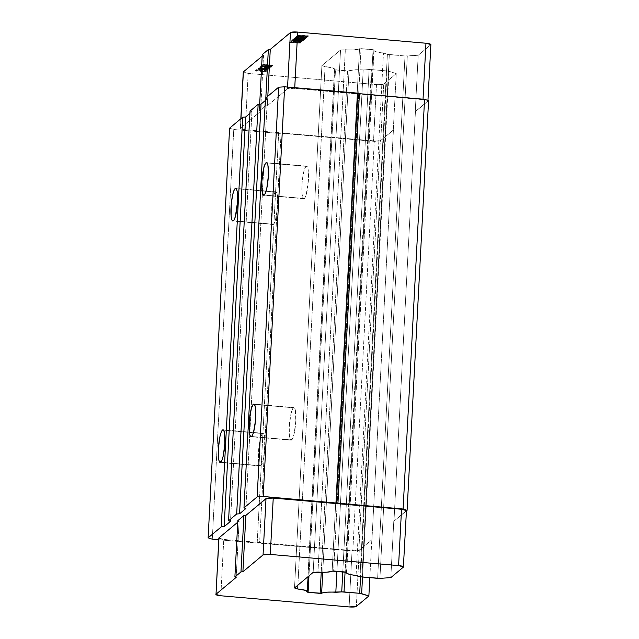 <?xml version="1.0" encoding="UTF-8"?>
<svg xmlns="http://www.w3.org/2000/svg" width="639" height="639" viewBox="0 0 639 639"><rect width="100%" height="100%" fill="white"/><g stroke="black" fill="none" stroke-linecap="round" stroke-linejoin="round"><path stroke-width="0.48" stroke-dasharray="3.19 2.4" d="M291.688 439.983A16.382 3.051 -85 0 0 295.681 422.659A16.382 3.051 -85 0 0 293.948 407.562A16.382 3.051 -85 0 0 293.373 407.786L254.386 404.399L293.373 407.786L292.071 410.054L290.833 414.423L289.283 426.596L289.363 435.087L290.026 438.777L291.072 440.207L292.989 437.723L294.228 433.354L295.777 421.173L295.418 410.589L294.547 407.978L293.373 407.786A16.382 3.051 -85 0 0 289.379 425.119A16.382 3.051 -85 0 0 291.112 440.207A16.382 3.051 -85 0 0 291.688 439.983L251.59 436.493L291.688 439.983M304.34 198.521A16.382 3.051 -85 0 0 308.341 181.196A16.382 3.051 -85 0 0 306.6 166.108A16.382 3.051 -85 0 0 306.025 166.332L267.038 162.937L306.025 166.332L304.723 168.592L303.485 172.961L302.167 181.947L302.015 193.625L302.678 197.315L303.725 198.745L304.987 197.683L306.289 194.304L308.429 179.719L308.078 169.127L307.207 166.515L306.025 166.332A16.382 3.051 -85 0 0 302.031 183.657A16.382 3.051 -85 0 0 303.765 198.745A16.382 3.051 -85 0 0 304.34 198.521L264.25 195.039L304.34 198.521M260.864 465.735A16.382 3.051 -85 0 0 264.865 448.41A16.382 3.051 -85 0 0 263.132 433.314A16.382 3.051 -85 0 0 262.549 433.538L223.562 430.151L262.549 433.538L261.247 435.798L260.009 440.167L258.691 449.153L258.539 460.831L259.202 464.529L260.249 465.951L261.511 464.896L262.813 461.518L264.73 450.12L264.602 436.341L263.731 433.729L262.549 433.538A16.382 3.051 -85 0 0 258.555 450.862A16.382 3.051 -85 0 0 260.289 465.959A16.382 3.051 -85 0 0 260.864 465.735L220.774 462.245L260.864 465.735M273.516 224.273A16.382 3.051 -85 0 0 277.518 206.948A16.382 3.051 -85 0 0 275.784 191.852A16.382 3.051 -85 0 0 275.209 192.075L236.222 188.689L275.209 192.075L273.26 196.301L271.343 207.691L271.2 219.377L271.863 223.067L272.901 224.497L274.171 223.434L275.465 220.056L277.382 208.657L277.254 194.879L276.383 192.267L275.209 192.075A16.382 3.051 -85 0 0 271.208 209.408A16.382 3.051 -85 0 0 272.941 224.497A16.382 3.051 -85 0 0 273.516 224.273L233.427 220.782L273.516 224.273M264.61 70.026L262.733 69.627L263.276 69.172L267.206 69.627L264.61 70.026L264.642 69.419L264.003 69.363L263.971 69.97L264.61 70.026L265.289 70.042L265.321 69.443L264.642 69.419L264.61 70.026M281.064 133.247L259.594 542.926L257.182 543.086L278.652 133.407L281.064 133.247L374.278 141.355L380.309 140.947L358.838 550.618L352.808 551.034L374.278 141.355L352.808 551.034L259.594 542.926L281.064 133.247L278.652 133.407L257.182 543.086L218.754 539.747L352.808 551.034L358.838 550.618L380.309 140.947L374.278 141.355L281.064 133.247M251.95 111.705L230.479 521.384L251.95 111.705L249.913 113.415L251.95 111.705L250.033 111.09L251.95 111.705M267.366 98.837L245.895 508.508L267.366 98.837L265.321 100.539L267.366 98.837L265.449 98.222L267.366 98.837M265.321 69.443L265.289 70.042L266.016 70.034L266.048 69.427L265.321 69.443L266.048 69.427L266.016 70.034L266.599 69.355L266.048 69.427L266.91 69.875L266.599 69.355L266.91 69.875L267.238 69.028L267.206 69.627L266.846 68.756L266.814 69.363L266.263 69.236L266.295 68.629L266.846 68.756L266.295 68.629L266.263 69.236L265.664 69.14L265.696 68.541L266.295 68.629L265.696 68.541L265.664 69.14L265.025 69.084L265.057 68.485L265.696 68.541L264.346 69.068L264.378 68.461L265.057 68.485L264.378 68.461L264.346 69.068L263.835 69.1L263.867 68.501L263.276 69.172L263.308 68.565L263.867 68.501L262.941 69.26L262.972 68.653L262.645 69.507L262.677 68.9L263.372 69.883L263.06 69.172L263.971 69.97L264.003 69.363L263.404 69.276L265.321 69.443M212.284 539.18L233.754 129.501L278.652 133.407L233.754 129.501L212.284 539.18M229.593 128.167L233.754 129.501L229.593 128.167M263.548 55.026L260.592 111.37L259.314 110.962L259.666 104.213L259.314 110.962L260.592 111.37L240.44 128.207L240.775 128.862L245.232 129.749L375.924 141.035L380.756 140.412L393.424 129.981L380.309 140.947L393.424 129.981L371.954 539.659L358.838 550.618L371.954 539.659L393.424 129.981L380.756 140.412L383.712 84.076L396.252 73.597L393.297 129.941L396.252 73.597L389.023 71.28A3.075 0.551 -177 0 0 387.074 70.945L360.564 576.769L387.074 70.945L371.403 69.579A3.075 0.551 -177 0 0 369.102 69.547L342.784 571.777L369.102 69.547L363.192 69.947A12.285 2.197 -177 0 0 349.006 70.913L347.504 71.017L321.233 572.248L347.504 71.017L334.477 69.651L307.103 592.01L334.477 69.651A12.285 2.197 -177 0 0 334.676 69.284A12.285 2.197 -177 0 0 325.067 66.632L297.894 585.14L325.067 66.632L332.631 67.95L335.475 69.97L308.964 575.891L335.475 69.97L349.006 70.913L322.735 572.288L349.006 70.913L354.206 69.827L363.192 69.947L336.921 571.266L363.192 69.947L371.403 69.579L345.076 571.977L371.403 69.579L388.64 71.177L362.521 577.017L389.023 71.28L396.252 73.597L383.712 84.076L380.756 140.412A6.142 1.102 3 0 1 373.527 140.907L376.483 84.572A6.142 1.102 -177 0 0 383.712 84.076L376.483 84.572L373.527 140.907L245.232 129.749L248.188 73.405L376.483 84.572L248.188 73.405L245.232 129.749A6.142 1.102 3 0 1 240.312 128.407A6.142 1.102 3 0 1 240.44 128.207L240.935 118.694L240.44 128.207L260.592 111.37L263.548 55.026L262.182 56.168L263.548 55.026L262.262 54.619L263.548 55.026M265.816 97.911L265.393 105.874L267.326 105.747L267.821 96.233L267.326 105.747L265.393 105.874L259.314 110.962L265.393 105.874L265.816 97.911M415.438 111.585L427.803 101.114L427.467 100.459L425.215 99.852L293.509 88.334L287.478 88.909L267.326 105.747L287.478 88.909L287.574 87.048L287.478 88.909A6.142 1.102 3 0 1 294.707 88.414L294.747 87.671L294.707 88.414L423.002 99.572A6.142 1.102 3 0 1 427.922 100.914A6.142 1.102 3 0 1 427.803 101.114L430.75 44.77A6.142 1.102 -177 0 0 430.878 44.57L427.803 101.114L415.246 111.601L418.194 55.266L430.75 44.77L418.194 55.266L415.246 111.601L428.569 100.627L415.438 111.585L393.967 521.264L415.438 111.585M301.209 36.615L302.039 35.92L297.119 35.944L297.95 35.249L308.27 35.728L307.519 36.351L302.678 35.944L301.848 36.639L307.191 36.631L306.353 37.326L296.049 36.83L297.175 36.231L301.209 36.615L301.177 37.214L302.039 35.92L301.209 36.615L298.717 36.519L298.685 37.118L301.177 37.214L301.209 36.615M296.456 37.238L296.424 37.845L296.456 37.238L296.424 37.845L297.702 37.941L297.734 37.334L297.702 37.941L303.757 38.164L303.789 37.565L303.757 38.164L305.146 38.196L305.754 37.485L306.121 38.1L306.153 37.501L295.833 37.014L295.058 37.661L296.224 37.03L306.153 37.501L305.402 38.124L296.24 37.565M296.248 38.867L301.281 38.851L294.267 38.324L294.994 37.717L304.603 38.939L297.391 39.003L303.621 39.754L292.862 39.834L293.053 39.338L300.33 39.618L293.389 39.059L294.116 38.452L296.248 38.867L296.216 39.474L301.249 39.458L301.281 38.851L295.298 38.763L295.266 39.37L296.216 39.474L296.248 38.867M293.021 40.105L292.989 40.712L293.021 40.105L292.989 40.712L294.267 40.808L294.299 40.201L294.267 40.808L300.322 41.032L300.354 40.433L300.322 41.032L301.72 41.064L302.327 40.353L302.686 40.968L302.718 40.369L292.398 39.882L291.624 40.529L292.79 39.898L302.718 40.369L301.967 40.992L292.806 40.433M301.328 41.184L300.602 42.102L293.037 41.767L300.298 43.109L289.523 42.869L290.138 42.35L297.638 42.877L290.889 41.727L291.376 41.319L300.721 41.894L301.688 41.799L301.72 41.2L301.296 41.791L301.328 41.184L300.753 41.287L301.328 41.184M300.274 41.455L293.069 41.168L300.33 42.509L289.555 42.262L290.17 41.751L297.67 42.27L290.913 41.12L291.408 40.712L300.753 41.287L300.721 41.894L292.223 41.008L292.191 41.607L292.223 41.008L291.791 41.479L291.408 40.712L290.889 41.727L290.913 41.12L297.67 42.27L297.638 42.877L297.67 42.27L292.071 42.07L292.039 42.669L292.071 42.07L290.713 41.974L290.681 42.581L290.17 41.751L289.523 42.869L289.555 42.262L289.914 42.877L290.441 42.174L290.41 42.781L294.355 42.885L294.387 42.286L300.33 42.509L300.298 43.109L300.41 42.438L300.378 43.045L300.41 42.438L293.069 41.168L293.037 41.767L293.069 41.168L299.196 41.399L299.164 41.998L299.196 41.399L300.634 41.495L300.689 42.294L300.721 41.687M272.949 65.234L268.005 65.042L266.822 66.025L271.255 66.648L261.239 65.777L265.544 65.913L266.727 64.93L262.925 64.363L272.949 65.234L272.661 66.049L272.949 65.234L262.925 64.363L262.893 64.97L272.917 65.841L272.949 65.234M267.821 68.141L263.731 67.822L264.362 67.295L268.204 67.822L268.963 67.383L268.068 66.951L262.437 66.544L261.119 67.047L261.806 67.654L259.841 66.943L262.262 66.296L268.532 66.76L270.249 67.494L267.821 68.141L267.789 68.74L266.894 68.708L266.926 68.101L268.843 68.069L268.811 68.677L267.789 68.74L267.821 68.141M263.58 69.523L261.655 68.964L263.396 68.301L259.682 68.253L259.091 68.549L259.825 69.124L258.068 68.421L261.647 67.99L267.102 68.549L268.26 68.956L267.621 69.483L263.58 69.523L263.548 70.13L262.565 69.963L262.597 69.363L264.642 69.619L264.61 70.218L263.548 70.13L263.58 69.523M262.597 69.755L260.904 70.578L264.738 70.913L265.377 70.578L264.514 69.915L266.439 70.474L264.913 71.161L260.952 70.929L259.793 70.322L261.319 69.835L257.908 69.539L256.686 70.562L255.616 70.466L257.054 69.268L262.597 69.755L262.27 70.602L262.597 69.755L257.054 69.268L257.022 69.875L262.565 70.354L262.597 69.755M406.436 510.849L393.776 521.28L406.452 510.585A6.142 1.102 -177 0 1 406.332 510.793L393.776 521.28L390.82 577.624L393.776 521.28L406.436 510.849M407.307 56.008L379.925 578.367L407.307 56.008L418.194 55.266L404.998 55.968A3.075 0.551 -177 0 0 407.307 56.008M377.625 578.327L404.998 55.968L377.625 578.327M389.327 54.603L361.954 576.961L389.327 54.603L404.998 55.968L387.386 54.275A3.075 0.551 -177 0 0 389.327 54.603M360.005 576.634L387.386 54.275L360.005 576.634M345.675 572.033L373.056 49.674L374.055 49.994L346.673 572.352L374.055 49.994A12.285 2.197 -177 0 0 373.855 50.361A12.285 2.197 -177 0 0 383.464 53.013L387.386 54.275L383.464 53.013L356.083 575.372L383.464 53.013L375.9 51.695L374.103 50.832L374.055 49.994L373.056 49.674L345.675 572.033M332.144 571.09L359.517 48.732L361.027 48.628L333.654 570.986L361.027 48.628L373.056 49.674L359.517 48.732L332.144 571.09M236.166 577.384L239.122 521.049L237.844 520.633L239.122 521.049L237.764 522.183L239.122 521.049L236.166 577.384M218.842 538.094L223.762 539.428L354.453 550.706L359.286 550.091L371.954 539.659L359.286 550.091L356.338 606.435L359.286 550.091A6.142 1.102 -177 0 1 352.057 550.586L223.762 539.428L220.806 595.764L223.762 539.428A6.142 1.102 -177 0 1 218.842 538.086M243.267 72.071A6.142 1.102 -177 0 0 248.188 73.405L243.267 72.079M297.359 36.423L297.327 37.03L298.685 37.118L298.717 36.519L297.175 36.231L297.327 37.03L297.175 36.231L296.76 36.822L297.327 37.03L297.175 36.231M296.049 36.83L296.017 37.437L296.76 36.822L296.784 36.215L296.049 36.83L296.416 37.453L296.049 36.83M296.839 36.758L296.416 37.453L296.839 36.758L298.405 36.774L298.373 37.381L296.808 37.358L296.839 36.758M304.46 37.006L304.428 37.605L298.373 37.381L298.405 36.774L304.46 37.006L305.841 37.102L305.809 37.701L304.428 37.605L304.46 37.006M307.191 36.631L306.321 37.933L307.191 36.631M306.321 36.75L306.289 37.358L306.768 37.214L306.8 36.615L304.763 36.742L304.731 37.35L306.289 37.358L306.321 36.75M301.848 36.639L301.816 37.238L304.731 37.35L304.763 36.742L301.848 36.639L302.678 35.944L302.646 36.551L301.816 37.238L301.848 36.639M305.594 36.056L305.562 36.655L302.646 36.551L302.678 35.944L305.594 36.056L306.84 36.127L306.808 36.727L305.562 36.655L305.594 36.056M307.127 36.335L307.095 36.942L306.84 36.127L307.519 36.351L307.095 36.942L306.84 36.127M308.27 35.728L307.487 36.958L308.27 35.728M307.343 35.824L307.311 36.423L307.838 36.319L307.87 35.712L305.905 35.792L305.873 36.399L307.311 36.423L307.343 35.824M299.851 35.568L299.819 36.167L305.873 36.399L305.905 35.792L298.525 35.48L298.493 36.08L299.819 36.167L299.851 35.568M298.341 35.265L298.493 36.08L298.341 35.265L297.918 35.848L298.493 36.08L298.525 35.48M297.119 35.944L297.087 36.551L297.95 35.249L297.119 35.944L297.478 36.559L297.119 35.944M297.966 35.816L297.478 36.559L297.966 35.816L299.539 35.824L299.507 36.431L297.934 36.423L297.966 35.816M302.039 35.92L302.007 36.527L299.507 36.431L299.539 35.824L302.039 35.92M295.905 37.573L297.423 37.597L297.391 38.196L295.873 38.18L295.905 37.573L295.873 38.18L295.418 38.284L295.45 37.677L295.026 38.268L295.833 37.014L296.424 37.845L296.224 37.03M303.477 37.821L303.445 38.428L297.391 38.196L297.423 37.597L303.477 37.821L304.779 37.917L304.755 38.516L303.445 38.428L303.477 37.821M305.011 38.108L304.979 38.715L304.779 37.917L305.402 38.124L304.979 38.715L304.779 37.917M306.153 37.501L305.37 38.723L306.153 37.501M294.531 38.628L294.499 39.227L295.266 39.37L295.298 38.763L294.507 38.468L294.499 39.227L294.507 38.468L294.084 39.051L294.499 39.227L294.507 38.468M293.389 39.059L293.357 39.666L294.116 38.452L293.389 39.059L293.748 39.674L293.389 39.059M294.188 38.963L293.748 39.674L294.188 38.963L294.675 39.578L294.188 38.963M295.034 39.011L294.675 39.578L295.034 39.011L295.657 39.083L295.625 39.682L295.002 39.61L295.034 39.011M300.33 39.618L300.298 40.217L295.625 39.682L295.657 39.083L300.33 39.618L295.378 39.602L295.346 40.209L300.298 40.217L300.33 39.618M294.236 39.594L294.204 40.201L295.346 40.209L295.378 39.602L293.828 39.578L293.796 40.177L294.236 39.594M293.421 39.49L293.796 40.177L293.445 39.354L293.021 39.938L293.445 39.354M292.47 39.826L292.438 40.425L293.021 39.938L293.053 39.338L292.47 39.826L292.83 40.441L292.47 39.826M293.597 39.746L293.565 40.345L292.83 40.441L292.862 39.834L293.597 39.746L294.994 39.738L294.962 40.345L293.565 40.345L293.597 39.746M303.621 39.754L303.589 40.361L294.962 40.345L294.994 39.738L303.677 39.706L303.589 40.361L303.621 39.754M297.391 39.003L297.359 39.602L303.645 40.313L303.677 39.706L297.391 39.003L304.539 38.987L304.507 39.594L297.359 39.602L297.391 39.003M304.603 38.939L304.507 39.594L304.603 38.939L296.712 38.084L296.68 38.691L304.571 39.538L304.603 38.939M295.394 37.893L295.362 38.492L296.68 38.691L296.712 38.084L295.386 37.725L295.362 38.492L295.386 37.725L294.962 38.316L295.362 38.492L295.386 37.725M294.267 38.324L294.236 38.931L294.994 37.717L294.267 38.324L294.627 38.939L294.267 38.324M294.97 38.244L294.627 38.939L294.97 38.244L295.561 38.244L295.53 38.843L294.938 38.843L294.97 38.244M295.913 38.276L295.53 38.843L295.561 38.244L296.424 38.324L296.392 38.931L295.913 38.276M301.281 38.851L301.249 39.458L296.392 38.931L296.424 38.324L301.281 38.851M292.478 40.441L293.988 40.465L293.956 41.064L292.446 41.048L292.478 40.441L292.446 41.048L291.983 41.152L292.015 40.545L291.592 41.136L292.398 39.882L292.989 40.712L292.79 39.898M300.042 40.688L300.01 41.295L293.956 41.064L293.988 40.465L300.042 40.688L301.352 40.784L301.32 41.383L300.01 41.295L300.042 40.688M301.576 40.976L301.544 41.583L301.352 40.784L301.967 40.992L301.544 41.583L301.352 40.784M302.718 40.369L301.935 41.599L302.718 40.369M300.753 41.287L297.215 41.192M290.441 42.174L294.387 42.286M301.72 41.2L301.081 42.31L301.72 41.2M262.669 64.571L262.637 65.178L262.925 64.363L266.727 64.93L266.695 65.529L262.637 65.178L262.669 64.571M265.544 65.913L265.512 66.52L266.727 64.93L265.544 65.913L261.487 65.561L261.455 66.168L265.512 66.52L265.544 65.913M261.239 65.777L261.207 66.376L261.487 65.561L271.255 66.648L271.224 67.247L261.207 66.376L261.239 65.777M271.511 66.432L271.224 67.247L271.511 66.432L266.822 66.025L266.79 66.632L271.479 67.039L271.511 66.432M268.005 65.042L266.79 66.632L268.005 65.042L272.693 65.45L272.661 66.049L267.973 65.641L268.005 65.042M269.442 67.966L268.811 68.677L268.843 68.069L269.866 67.814L269.834 68.413L269.41 68.573L269.442 67.966M270.249 67.494L269.834 68.413L270.249 67.494M269.985 67.119L270.209 67.902L269.985 67.119L269.299 66.903L269.267 67.51L269.954 67.726L269.985 67.119M268.532 66.76L268.5 67.367L269.267 67.51L269.299 66.903L268.532 66.76L267.509 66.632L267.477 67.239L268.5 67.367L268.532 66.76M264.306 66.352L264.282 66.959L267.477 67.239L267.509 66.632L264.306 66.352L263.204 66.296L263.172 66.903L264.282 66.959L264.306 66.352M262.262 66.296L262.23 66.895L263.172 66.903L263.204 66.296L262.262 66.296L261.239 66.36L261.207 66.967L262.23 66.895L262.262 66.296M260.648 66.464L260.616 67.071L261.207 66.967L261.239 66.36L260.648 66.464L260.193 67.223L260.648 66.464M259.841 66.943L259.809 67.742L259.841 66.943M260.105 67.311L259.809 67.742L259.841 67.135L260.784 67.526L260.752 68.133L260.073 67.918L260.105 67.311M261.806 67.654L261.774 68.261L260.752 68.133L260.784 67.526L262.062 67.446L261.774 68.261L261.806 67.654M261.463 67.351L261.431 67.958L262.03 68.046L262.062 67.446L261.167 67.207L261.135 67.814L261.503 66.736L261.471 67.335L261.886 66.608L261.471 67.335L261.886 66.608L262.437 66.544L261.854 67.215L262.437 66.544L263.164 66.528L263.132 67.127L262.405 67.143L264.059 66.568L264.027 67.167L263.132 67.127L264.027 67.167L264.059 66.568L267.254 66.847L267.222 67.446L264.027 67.167L267.222 67.446L267.254 66.847L268.068 66.951L268.037 67.558L267.222 67.446L268.62 67.079L268.588 67.686L268.037 67.558L268.923 67.223L268.931 67.99L268.923 67.223L268.931 67.99L268.963 67.383L268.204 67.822L268.172 68.429L268.588 67.702L268.931 67.99L268.172 68.429L268.204 67.822L267.621 68.493L268.172 68.429L265.265 67.726L265.233 68.325L266.934 68.477L265.233 68.325L265.64 67.407L265.233 68.325L265.64 67.407L264.362 67.295L264.33 67.894L265.608 68.006L264.33 67.894L264.362 67.295L263.699 68.429L264.33 67.894L263.699 68.429L263.731 67.822L266.926 68.101L266.894 68.708L263.699 68.429L267.789 68.74L270.217 68.093L268.5 67.367L262.23 66.895L259.809 67.542L261.774 68.261L261.135 67.814L261.471 67.335M265.792 69.643L265.76 70.242L264.61 70.218L264.642 69.619L266.775 69.611L266.743 70.21L265.76 70.242L265.792 69.643M267.621 69.483L267.589 70.09L266.743 70.21L266.775 69.611L268.053 69.331L268.021 69.931L267.589 70.09L267.621 69.483M268.26 69.156L268.021 69.931L268.26 69.156M267.829 68.724L268.228 69.563L267.829 68.724L267.102 68.549L267.07 69.148L267.797 69.331L267.829 68.724M266.12 68.381L266.088 68.988L267.07 69.148L267.102 68.549L266.12 68.381L264.674 68.213L264.642 68.82L266.088 68.988L266.12 68.381M263.18 68.085L263.148 68.692L264.642 68.82L264.674 68.213L263.18 68.085L261.647 67.99L261.615 68.597L263.148 68.692L263.18 68.085M260.488 67.974L260.456 68.573L261.615 68.597L261.647 67.99L260.488 67.974L259.514 68.006L259.482 68.605L260.456 68.573L260.488 67.974M258.659 68.125L258.627 68.724L259.482 68.605L259.514 68.006L258.659 68.125L258.204 68.884L258.659 68.125M258.068 68.421L258.036 69.22L258.068 68.421M258.499 68.852L258.468 69.451L258.036 69.22L258.068 68.621L259.226 69.028L259.194 69.635L258.468 69.451L258.499 68.852M259.825 69.124L259.793 69.723L259.194 69.635L259.226 69.028L260.033 68.94L259.793 69.723L259.825 69.124M259.482 68.82L260.001 69.547L260.033 68.94L259.178 68.677L259.146 69.276L259.482 68.82M259.091 68.549L259.146 69.276L259.091 68.549M259.682 68.253L259.314 68.94L259.682 68.253L260.241 68.181L260.209 68.788L259.65 68.852L259.682 68.253M260.96 68.165L260.928 68.772L260.209 68.788L260.241 68.181L260.96 68.165L261.647 68.189L261.615 68.788L260.928 68.772L260.96 68.165M262.964 68.261L262.933 68.868L261.615 68.788L261.647 68.189L262.964 68.261L263.364 68.9L262.964 68.261M262.286 68.437L262.254 69.044L263.364 68.9L263.396 68.301L262.286 68.437L261.83 69.196L262.286 68.437M261.655 68.772L261.623 69.571L261.655 68.772M262.078 69.196L262.046 69.803L261.623 69.571L261.655 68.964L262.597 69.363L262.565 69.963L262.078 69.196M255.616 70.466L255.584 71.073L257.054 69.268L255.616 70.466L256.686 70.562L256.654 71.169L255.584 71.073L255.616 70.466M257.908 69.539L256.654 71.169L257.908 69.539L261.319 69.835L261.287 70.442L257.876 70.138L257.908 69.539M260.472 69.955L260.44 70.562L261.287 70.442L261.319 69.835L260.472 69.955L260.017 70.713L260.472 69.955M259.793 70.322L259.761 71.121L259.793 70.322M260.225 70.753L260.193 71.352L259.761 71.121L259.793 70.522L260.952 70.929L260.92 71.536L260.193 71.352L260.225 70.753M261.934 71.097L261.902 71.696L260.92 71.536L260.952 70.929L262.781 71.169L262.749 71.776L261.902 71.696L261.934 71.097M263.931 71.193L263.899 71.8L262.749 71.776L262.781 71.169L264.913 71.161L264.881 71.768L263.899 71.8L263.931 71.193M265.768 71.041L265.736 71.64L264.881 71.768L264.913 71.161L266.191 70.881L266.159 71.488L265.736 71.64L265.768 71.041M266.447 70.673L266.159 71.488L266.447 70.673M266.016 70.242L266.407 71.081L266.016 70.242L265.289 70.066L265.257 70.665L265.984 70.849L266.016 70.242M264.514 69.915L264.49 70.522L265.257 70.665L265.289 70.066L264.514 69.915L264.234 70.737L264.514 69.915M265.033 70.274L265.001 70.881L264.234 70.737L264.266 70.13L265.033 70.274L265.305 71.025L265.033 70.274M265.377 70.578L265.089 71.392L265.377 70.578M264.738 70.913L265.089 71.392L265.121 70.785L264.187 70.977L264.155 71.584L264.738 70.913M263.468 70.993L263.436 71.6L264.155 71.584L264.187 70.977L262.781 70.977L262.749 71.576L263.436 71.6L263.468 70.993M262.357 70.937L262.749 71.576L262.781 70.977L261.758 70.849L261.726 71.448L262.325 71.544L262.357 70.937M261.199 70.721L261.726 71.448L261.758 70.849L260.904 70.578L260.872 71.185L261.199 70.721M260.856 70.418L260.872 71.185L260.856 70.418M261.495 70.082L261.079 70.809L261.495 70.082L262.302 69.994L262.27 70.602L261.463 70.689L261.495 70.082M403.377 567.128L406.332 510.793L403.377 567.128M345.34 49.698A12.285 2.197 -177 0 0 359.517 48.732L354.325 49.818L340.539 50.026L321.888 65.609L325.067 66.632L321.888 65.609L294.507 587.968L321.888 65.609L340.539 50.026L345.34 49.698L317.966 572.057L345.34 49.698M369.829 577.648L371.826 539.612L369.829 577.648M349.102 606.93L352.057 550.586L349.102 606.93M261.079 70.809L262.565 70.354L257.022 69.875L255.584 71.073L256.654 71.169L257.876 70.138L261.287 70.442L259.761 70.929L260.92 71.536L264.881 71.768L266.415 71.272L265.257 70.665L264.49 70.522L265.345 71.185L264.155 71.584L261.167 71.32L261.079 70.809M261.623 69.571L264.61 70.218L268.228 69.755L261.615 68.597L258.036 69.22L259.793 69.723L259.059 69.156L259.65 68.852L263.364 68.9L261.623 69.571M266.79 66.632L267.973 65.641L272.917 65.841L262.893 64.97L266.695 65.529L265.512 66.52L261.207 66.376L271.224 67.247L266.79 66.632M300.689 42.294L301.688 41.799L300.721 41.894M297.191 41.799L291.791 41.479M291.767 41.335L290.889 41.727L297.638 42.877L290.681 42.581M290.529 42.366L289.523 42.869L290.41 42.781M294.355 42.885L300.378 43.045L293.037 41.767L300.602 42.102M301.544 41.583L302.686 40.968L292.989 40.712M292.758 40.505L291.592 41.136L292.446 41.048M292.774 41.032L301.32 41.383M295.354 38.332L294.236 38.931L301.249 39.458L294.499 39.227M294.475 39.067L293.357 39.666L300.298 40.217L293.389 40.097M293.413 39.961L292.83 40.441L303.589 40.361L297.359 39.602L304.571 39.538L295.362 38.492M304.979 38.715L306.121 38.1L296.424 37.845M296.192 37.637L295.026 38.268L295.873 38.18M296.208 38.164L304.755 38.516M298.205 36.407L302.007 36.527L301.177 37.214L297.327 37.03M297.151 36.838L296.017 37.437L305.809 37.701M305.929 37.917L307.159 37.23L301.816 37.238L302.646 36.551L306.808 36.727M307.095 36.942L308.238 36.335L298.493 36.08M298.309 35.864L297.087 36.551L297.934 36.423M313.166 572.384L340.539 50.026L313.166 572.384M293.948 407.562L253.859 404.08M306.6 166.108L266.511 162.618M263.132 433.314L223.035 429.823M275.784 191.852L235.687 188.369M272.941 224.497L232.852 221.014M260.289 465.959L220.199 462.468M303.765 198.745L263.675 195.262M291.112 440.207L251.015 436.725M240.815 118.79L240.312 128.407M427.946 100.427L427.922 100.914M297.095 36.918L297.127 36.311M305.985 37.821L306.017 37.222M307.135 36.862L307.167 36.263M298.237 35.96L298.269 35.361M296.169 37.693L296.2 37.086M305.011 38.652L305.043 38.044M294.427 39.147L294.459 38.54M293.357 40.041L293.389 39.434M295.298 38.42L295.33 37.813M292.742 40.561L292.774 39.953M301.576 41.519L301.608 40.912M291.751 41.383L291.783 40.784M290.481 42.462L290.513 41.854M300.729 42.206L300.761 41.599M373.855 50.361L346.474 572.72M334.676 69.284L308.086 576.626"/><path stroke-width="0.96" d="M253.284 404.303A16.382 3.051 95 0 1 253.859 404.08A16.382 3.051 95 0 1 255.592 419.168A16.382 3.051 95 0 1 251.59 436.493A16.382 3.051 95 0 1 251.015 436.725A16.382 3.051 95 0 1 249.282 421.628A16.382 3.051 95 0 1 253.284 404.303L254.458 404.487L255.328 407.099L255.456 420.877L253.539 432.276L252.245 435.662L250.975 436.717L249.937 435.287L249.274 431.597L249.418 419.919L251.335 408.521L253.284 404.303M265.936 162.841A16.382 3.051 95 0 1 266.511 162.618A16.382 3.051 95 0 1 268.244 177.714A16.382 3.051 95 0 1 264.25 195.039A16.382 3.051 95 0 1 263.675 195.262A16.382 3.051 95 0 1 261.942 180.166A16.382 3.051 95 0 1 265.936 162.841L267.11 163.033L267.981 165.637L268.34 176.228L266.79 188.401L264.897 194.2L263.635 195.254L262.198 192.235L261.846 181.652L263.396 169.471L264.634 165.102L265.936 162.841M222.46 430.055A16.382 3.051 95 0 1 223.035 429.823A16.382 3.051 95 0 1 224.768 444.92A16.382 3.051 95 0 1 220.774 462.245A16.382 3.051 95 0 1 220.199 462.468A16.382 3.051 95 0 1 218.466 447.38A16.382 3.051 95 0 1 222.46 430.055L223.634 430.239L224.505 432.851L224.864 443.434L223.315 455.615L222.076 459.984L220.159 462.468L219.113 461.038L218.45 457.348L218.37 448.858L219.92 436.685L221.158 432.315L222.46 430.055M235.112 188.593A16.382 3.051 95 0 1 235.687 188.369A16.382 3.051 95 0 1 237.428 203.458A16.382 3.051 95 0 1 233.427 220.782A16.382 3.051 95 0 1 232.852 221.014A16.382 3.051 95 0 1 231.118 205.918A16.382 3.051 95 0 1 235.112 188.593L236.294 188.777L237.165 191.388L237.516 201.98L235.376 216.565L234.074 219.944L232.812 221.006L231.765 219.576L231.102 215.886L231.254 204.208L232.572 195.222L233.81 190.853L235.112 188.593M242.732 117.193L221.262 526.871L224.153 526.672L245.624 116.993L242.732 117.193L229.593 128.167L208.122 537.846L229.593 128.167L242.732 117.193L245.624 116.993L224.153 526.672L230.479 521.384L228.562 520.769L250.033 111.09L228.562 520.769L236.678 513.996L239.569 513.796L261.039 104.117L258.148 104.317L236.678 513.996L258.148 104.317L250.033 111.09L258.148 104.317L261.039 104.117L239.569 513.796L245.895 508.508L243.978 507.893L265.449 98.222L243.978 507.893L257.158 496.886L278.628 87.208L265.449 98.222L278.628 87.208L257.158 496.886L263.18 496.471L284.651 86.8L278.628 87.208L284.651 86.8L263.18 496.471L337.943 503.348L359.414 93.677L357.816 93.158L336.346 502.837L357.816 93.158L284.651 86.8L359.414 93.677L337.943 503.348L403.097 509.019L424.568 99.341L359.414 93.677L424.568 99.341L403.097 509.019L407.099 510.305L428.569 100.627L424.568 99.341L428.569 100.627L407.099 510.305L406.436 510.849L407.099 510.305L403.097 509.019L263.18 496.471L257.158 496.886L243.978 507.893L245.895 508.508L239.569 513.796L236.678 513.996L228.562 520.769L230.479 521.384L224.153 526.672L221.262 526.871L242.732 117.193M218.754 539.747L212.284 539.18L208.122 537.846L221.262 526.871L208.122 537.846L212.284 539.18L218.754 539.747M249.913 113.415L245.624 116.993L249.913 113.415M265.321 100.539L261.039 104.117L265.321 100.539M259.666 104.213L262.262 54.619L259.666 104.213M268.348 49.538L265.816 97.911L268.348 49.538L262.262 54.619L268.348 49.538L270.273 49.403L268.348 49.538M267.821 96.233L270.273 49.403L267.821 96.233M379.925 578.367A3.075 0.551 3 0 1 377.625 578.327L361.954 576.961A3.075 0.551 3 0 1 360.005 576.634L356.083 575.372A12.285 2.197 3 0 1 346.474 572.72A12.285 2.197 3 0 1 346.673 572.352L332.144 571.09A12.285 2.197 3 0 1 317.966 572.057L313.166 572.384L294.507 587.968L297.694 588.99A12.285 2.197 3 0 1 307.303 591.642A12.285 2.197 3 0 1 307.103 592.01L308.102 592.329L308.964 575.891L308.102 592.329L321.633 593.272L322.735 572.288L321.633 593.272A12.285 2.197 3 0 1 335.818 592.305L336.921 571.266L335.818 592.305L341.729 591.906A3.075 0.551 3 0 1 344.03 591.938L345.076 571.977L344.03 591.938L359.701 593.304A3.075 0.551 3 0 1 361.642 593.639L362.521 577.017L361.642 593.639L368.871 595.955L369.829 577.648L368.871 595.955L356.338 606.435L368.871 595.955L359.701 593.304L360.564 576.769L359.701 593.304L341.729 591.906L342.784 571.777L341.729 591.906L326.825 592.185L320.131 593.375L321.233 572.248L320.131 593.375L308.102 592.329L305.258 590.308L297.694 588.99L297.894 585.14L297.694 588.99L294.507 587.968L313.166 572.384L326.952 572.177L333.654 570.986L345.675 572.033L348.519 574.054L360.851 576.825L379.925 578.367L390.82 577.624L403.377 567.128L390.82 577.624L379.925 578.367M237.844 520.633L234.888 576.977L236.166 577.384L216.014 594.23L218.842 538.094A6.142 1.102 -177 0 1 218.969 537.886L237.764 522.183L218.969 537.886L216.014 594.23L236.166 577.384L234.888 576.977L237.844 520.633L243.922 515.553L245.855 515.425L242.9 571.761L240.975 571.897L243.922 515.553L237.844 520.633M406.452 510.585L401.532 509.251L273.236 498.093L266.359 498.396L245.855 515.425L243.922 515.553L240.975 571.897L234.888 576.977L240.975 571.897L242.9 571.761L245.855 515.425L266.008 498.588L263.052 554.924L242.9 571.761L263.052 554.924A6.142 1.102 3 0 1 270.289 554.428L273.236 498.093A6.142 1.102 -177 0 0 266.008 498.588L263.052 554.924L270.289 554.428L273.236 498.093L401.532 509.251L398.584 565.595L270.289 554.428L398.584 565.595A6.142 1.102 3 0 1 403.497 566.929A6.142 1.102 3 0 1 403.377 567.128L406.452 510.593A6.142 1.102 -177 0 0 401.532 509.251L398.584 565.595L403.497 566.921M243.387 71.872A6.142 1.102 -177 0 0 243.267 72.071L240.935 118.694L243.387 71.872L262.182 56.168L243.387 71.872M287.574 87.048L290.433 32.565L270.273 49.403L290.433 32.565L287.574 87.048M297.662 32.07A6.142 1.102 -177 0 0 290.433 32.565L297.662 32.07L294.747 87.671L297.662 32.07L425.957 43.236L297.662 32.07M423.026 99.205L425.957 43.236L423.026 99.205M430.878 44.57A6.142 1.102 -177 0 0 425.957 43.236L430.878 44.562L427.922 100.914M356.338 606.435A6.142 1.102 3 0 1 349.102 606.93L220.806 595.764L349.102 606.93L356.338 606.435M215.894 594.438L220.806 595.764A6.142 1.102 3 0 1 215.894 594.43A6.142 1.102 3 0 1 216.014 594.23L218.842 538.086M243.267 72.071L240.815 118.79M346.498 572.296L346.474 572.72M308.086 576.626L307.303 591.642"/></g></svg>
